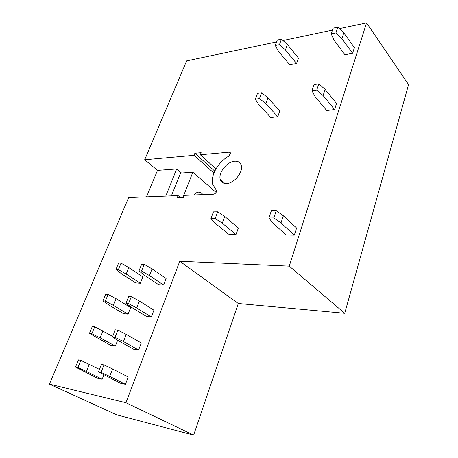 <?xml version="1.0" encoding="UTF-8"?>
<svg xmlns="http://www.w3.org/2000/svg" width="458" height="458" viewBox="0 0 458 458"><rect width="100%" height="100%" fill="white"/><g stroke="black" fill="none" stroke-linecap="round" stroke-linejoin="round"><path stroke-width="0.69" d="M193.642 435.1L116.887 414.891L49.43 384.119L125.939 402.731L193.642 435.1L238.297 303.499L344.725 313.289L289.261 266.138L179.759 261.255L238.297 303.499M125.939 402.731L179.759 261.255M344.725 313.289L408.57 84.587L366.555 22.9L339.384 28.636M289.261 266.138L366.555 22.9M332.491 30.091L282.992 40.539M276.626 41.884L186.652 60.874L144.676 159.756L157.506 170.37L146.531 196.86M226.492 183.561C233.964 183.544 243.272 172.271 241.309 165.613C240.439 162.504 238.263 161.027 234.771 161.199C227.191 161.474 218.174 172.683 220.229 179.284C221.082 182.198 223.166 183.624 226.492 183.561M49.43 384.119L128.624 197.57L178.105 195.6L180.618 197.65M157.506 170.37L176.696 168.945L165.75 196.093M178.105 195.6L177.246 197.77L183.532 197.541L184.391 195.348L213.623 194.181C215.569 193.642 216.542 192.417 216.548 190.511L212.724 184.591C210.165 175.935 218.185 161.874 228.811 156.126L230.666 152.949L229.412 152.136L200.323 154.752L201.136 152.669L194.879 153.247L194.06 155.314L144.676 159.756M176.696 168.945L181.471 173.015M194.06 155.314L213.92 173.084M200.323 154.752L215.97 168.893M194.879 153.247L214.779 171.132M163.575 285.059L166.099 278.498L152.067 268.92L149.445 275.573L141.556 271.027L138.974 270.873L144.436 275.247L158.571 284.676L163.575 285.059L149.445 275.573M140.325 283.273L142.85 276.918L128.807 267.604L126.179 274.05L118.364 269.63L115.943 269.487L121.479 273.741L135.62 282.912L140.325 283.273L126.179 274.05M151.312 316.965L153.922 310.175L139.392 301.066L136.673 307.965L128.538 303.585L125.956 303.31L131.658 307.41L146.302 316.364L151.312 316.965L136.673 307.965M128.04 314.159L130.656 307.587L116.12 298.713L113.401 305.389L105.351 301.124L102.936 300.872L108.701 304.868L123.334 313.593L128.04 314.159L113.401 305.389M138.602 350.026L141.31 342.99L126.248 334.392L123.431 341.548L115.038 337.351L112.456 336.951L118.416 340.752L133.587 349.191L138.602 350.026L123.431 341.548M112.702 336.349L94.743 326.806L92.327 326.457L89.459 333.378L110.624 345.338L115.324 346.128L117.654 340.265M125.423 384.308L128.234 377.008L112.616 368.971L109.685 376.396L101.029 372.4L98.447 371.867L120.414 383.214L125.423 384.308L109.685 376.396M99.438 369.4L80.877 360.377L78.467 359.902L75.49 367.076L97.462 378.211L102.157 379.235L103.886 374.896M352.608 53.288L354.429 47.609L343.798 32.884L341.903 38.627L352.608 53.288L344.863 54.702L334.082 40.19L331.203 33.892L333.143 28.161L337.844 27.159L335.914 32.919L341.903 38.627M296.589 63.496L298.496 58.114L287.406 44.478L285.426 49.916L296.589 63.496L289.725 64.75L278.516 51.296L275.287 45.485L279.443 44.626L285.426 49.916M334.58 109.542L336.533 103.445L325.128 89.384L323.09 95.556L334.58 109.542L326.709 110.527L315.15 96.684L311.967 90.747L314.051 84.581L318.825 83.837L316.747 90.031L323.09 95.556M277.766 116.67L279.804 110.916L267.959 97.875L265.84 103.697L277.766 116.67L270.821 117.54L258.85 104.693L255.318 99.197L259.52 98.573L265.84 103.697M294.334 235.114L296.601 228.044L283.365 215.764L280.989 222.954L294.334 235.114L286.221 235.04L272.819 222.983L268.909 217.991L271.336 210.812L276.248 210.72L273.827 217.945L280.989 222.954M236.03 234.559L238.372 227.947L224.758 216.485L222.313 223.195L236.03 234.559L228.943 234.49L215.191 223.223L210.938 218.563L215.22 218.523L222.313 223.195M182.891 197.564L192.835 172.231L216.124 192.44M171.406 195.864L180.521 173.078L192.835 172.231M193.849 194.971L197.129 192.32C199.31 191.736 201.257 192.497 202.968 194.604M152.067 268.92L144.23 264.335L141.556 271.027M144.23 264.335L141.648 264.203L138.974 270.873M128.807 267.604L121.038 263.155L118.364 269.63M121.038 263.155L118.616 263.035L115.943 269.487M139.392 301.066L131.309 296.647L128.538 303.585M131.309 296.647L128.732 296.4L125.956 303.31M116.12 298.713L108.122 294.42L105.351 301.124M108.122 294.42L105.701 294.191L102.936 300.872M126.248 334.392L117.912 330.161L115.038 337.351M117.912 330.161L115.336 329.783L112.456 336.951M102.987 330.934L100.17 337.844L91.875 333.756L89.459 333.378M115.324 346.128L100.17 337.844M94.743 326.806L91.875 333.756M112.616 368.971L104.012 364.934L101.029 372.4M104.012 364.934L101.436 364.425L98.447 371.867M89.379 364.316L86.453 371.478L77.9 367.579L75.49 367.076M102.157 379.235L86.453 371.478M80.877 360.377L77.9 367.579M343.798 32.884L337.844 27.159M331.203 33.892L335.914 32.919M279.443 44.626L281.458 39.17L277.308 40.052L275.287 45.485M281.458 39.17L287.406 44.478M325.128 89.384L318.825 83.837M311.967 90.747L316.747 90.031M259.52 98.573L261.678 92.734L257.476 93.386L255.318 99.197M261.678 92.734L267.959 97.875M283.365 215.764L276.248 210.72M268.909 217.991L273.827 217.945M215.22 218.523L217.71 211.785L213.428 211.859L210.938 218.563M217.71 211.785L224.758 216.485M230.706 153.361L229.412 152.136M224.941 183.498L220.229 179.284"/></g></svg>
